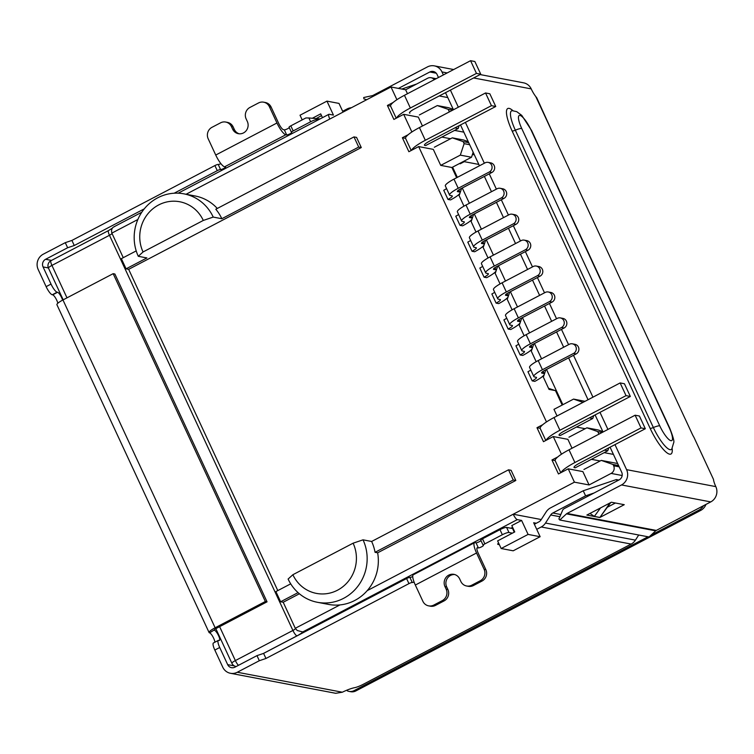 <?xml version="1.0" encoding="UTF-8"?>
<svg xmlns="http://www.w3.org/2000/svg" width="754" height="754" viewBox="0 0 754 754"><rect width="100%" height="100%" fill="white"/><g stroke="black" fill="none" stroke-linecap="round" stroke-linejoin="round"><path stroke-width="1.13" d="M458.856 195.145L459.431 194.843L458.668 194.702L463.964 206.153M470.892 221.063L471.457 220.762L470.703 220.62L476 232.072M482.72 246.549L488.036 257.991M494.954 272.91L495.529 272.609L494.765 272.467L500.062 283.919M506.99 298.829L507.555 298.527L506.801 298.386L512.098 309.837M518.818 324.314L524.134 335.756M531.052 350.676L531.627 350.374L530.863 350.233L536.16 361.684M543.087 376.595L543.653 376.293L542.899 376.152L549.035 389.403L555.491 390.638L548.535 388.348M343.042 112.101L339.008 103.411L326.963 101.121L333.447 115.098L329.149 114.278A5.702 1.395 -117.6 0 0 328.867 114.316A5.702 1.395 -117.6 0 0 329.79 119.038L391.006 86.993L405.633 89.773L427.669 78.237A5.702 5.429 100.8 0 1 434.276 79.688M536.292 523.238L533.653 522.729L540.137 536.707L528.092 534.416L521.608 520.439L517.301 519.629A5.702 1.395 -117.6 0 1 513.22 514.219L541.249 519.544M512.607 527.282L510.92 528.243M521.608 520.439L511.806 525.566L514.756 531.928L497.621 540.891L501.156 548.516L513.201 550.806L540.137 536.707M617.649 463.522L601.258 460.402L583.926 469.478M574.435 482.174L568.243 468.828L582.87 471.608L589.072 484.954L574.435 482.174L367.207 590.646A43.619 41.508 -79.2 0 0 377.641 552.805L515.821 480.477L511.108 470.308L508.526 469.817L371.637 541.466L363.032 539.836L353.108 543.191L292.872 574.718L288.103 579.053A43.619 41.508 -79.2 0 0 317.425 602.295A43.619 41.508 -79.2 0 0 358.433 585.5A43.619 41.508 -79.2 0 0 363.032 539.836M601.258 460.402L613.059 464.502L613.643 465.774A5.702 5.429 100.8 0 1 611.108 473.418L589.072 484.954M613.059 464.502L618.591 465.548M439.252 95.947L447.782 97.568M405.633 89.773L407.462 93.722M464.266 161.667L460.176 163.806L459.949 163.298M452.598 167.143L457.339 177.36M462.268 187.991L469.374 203.278M474.304 213.91L481.401 229.197M486.339 239.829L493.436 255.125M498.366 265.747L505.472 281.044M510.401 291.675L517.498 306.963M522.437 317.594L529.534 332.882M534.463 343.513L541.561 358.81M546.499 369.441L562.861 404.691M568.94 437.207L586.895 427.81L597.781 431.59L598.959 434.144M561.466 454.219L553.266 436.557L567.894 439.337L572.022 448.244M528.092 534.416L501.156 548.516M299.385 593.775L283.202 602.248L295.285 628.289L297.236 630.514L302.731 631.946L517.301 519.629M302.194 119.886L300.026 115.221L326.963 101.121M322.467 117.662L320.704 113.873L312.806 118.01M316.765 118.284L321.496 115.579M123.26 257.679L111.856 233.118C111.092 229.612 111.997 227.444 114.58 226.605M411.882 131.978L403.682 114.316L418.31 117.096L422.447 126.003M449.384 111.903L448.196 109.349L452.645 110.197M453.248 109.339L448.498 107.699L437.311 105.569L448.196 109.349M437.311 105.569L419.356 114.966M597.781 431.59L602.22 432.438M604.425 450.147L607.752 450.779L608.704 447.904M317.425 602.295L328.612 604.425A43.619 41.508 -79.2 0 0 339.931 604.925A43.619 41.508 -79.2 0 0 367.207 590.646M568.243 468.828L558.45 473.955L551.966 459.978L557.743 456.952M553.266 436.557L543.474 441.684L536.98 427.707L542.767 424.681M456.651 177.718L451.91 167.501L440.722 165.38L433.296 149.367L418.668 146.587L546.48 421.938M418.668 146.587L408.875 151.714L402.382 137.737L408.168 134.712M403.682 114.316L393.89 119.443L387.405 105.466L393.183 102.44M396.906 99.698L391.006 86.993M217.284 208.462A43.619 41.508 -79.2 0 0 195.088 195.974L183.901 193.844A43.619 41.508 -79.2 0 0 142.892 210.649A43.619 41.508 -79.2 0 0 138.293 256.303L143.053 251.968L203.297 220.441L213.222 217.086L221.827 218.726L358.706 147.068L353.984 136.908L215.804 209.235A43.619 41.508 -79.2 0 1 221.827 218.726M277.792 590.599L128.661 269.329L361.289 147.558L356.567 137.398L353.984 136.908M454.851 127.907L458.168 128.538L459.129 125.664M543.653 376.293L545.811 369.799M531.627 350.374L533.785 343.881M519.016 324.748L519.591 324.456L518.827 324.305M519.591 324.456L521.749 317.952M507.555 298.527L509.713 292.034M495.529 272.609L497.687 266.115M482.918 246.982L483.493 246.69L482.73 246.539M483.493 246.69L485.651 240.187M471.457 220.762L473.616 214.268M458.168 128.538L425.605 145.579M468.234 141.62L463.484 139.971L452.296 137.841L434.342 147.237M451.91 167.501L471.504 157.247L473.163 152.251M459.431 194.843L461.589 188.349M560.203 435.548L592.767 418.498L593.728 415.633M602.832 431.59L598.082 429.94L586.895 427.81M575.189 467.819L607.752 450.779M562.182 405.049L555.491 390.638M585.029 401.317L573.558 399.092L583.012 402.372M283.202 602.248L280.62 601.758L298.056 592.625M557.046 415.963L553.973 409.347L573.558 399.092M361.289 147.558L358.706 147.068M128.661 269.329L126.078 268.839L146.898 257.943L138.293 256.303M290.705 583.841L275.898 591.588L280.62 601.758M508.526 469.817L513.238 479.987L515.821 480.477M513.238 479.987L375.058 552.314A43.619 41.508 -79.2 0 0 371.637 541.466M377.641 552.805L375.058 552.314M126.078 268.839L121.366 258.669L136.21 250.903M471.504 157.247L460.317 155.126L464.125 143.656L469.667 144.711M460.317 155.126L440.722 165.38M589.449 417.867L592.767 418.498M540.175 428.31L536.98 427.707M452.296 137.841L463.182 141.62L464.125 143.656M143.053 251.968A35.07 33.374 100.8 0 1 158.66 204.947A35.07 33.374 100.8 0 1 203.297 220.441M292.872 574.718A35.07 33.374 -79.2 0 0 337.5 590.212A35.07 33.374 -79.2 0 0 353.108 543.191M390.591 106.069L387.405 105.466M463.182 141.62L468.724 142.676M405.577 138.34L402.382 137.737M213.222 217.086A43.619 41.508 -79.2 0 0 183.901 193.844M555.151 460.581L551.966 459.978M491.891 172.477L460.798 188.764A5.702 1.056 155.1 0 0 457.348 191.488A5.702 1.056 155.1 0 0 457.621 191.648L459.299 191.968A15.683 2.903 -24.9 0 1 460.053 192.421A15.683 2.903 -24.9 0 1 450.562 199.923L447.98 199.433A7.125 1.319 -24.9 0 0 452.296 196.021A7.125 1.319 -24.9 0 0 451.948 195.814L450.27 195.493A14.251 2.639 -24.9 0 1 449.582 195.088A14.251 2.639 -24.9 0 1 458.215 188.274L453.965 179.122L485.067 162.845A5.127 4.882 100.8 0 1 492.042 166.681A5.127 4.882 100.8 0 1 489.308 171.987L491.891 172.477A5.127 4.882 -79.2 0 0 490.731 162.864L488.149 162.374M458.215 188.274L489.308 171.987M453.965 179.122A14.251 2.639 155.1 0 0 445.341 185.936L449.582 195.088M446.566 188.585A7.125 1.319 -24.9 0 1 443.729 190.281L447.98 199.433M503.926 198.406L472.824 214.683A5.702 1.056 155.1 0 0 469.374 217.406A5.702 1.056 155.1 0 0 469.648 217.576L471.325 217.887A15.683 2.903 -24.9 0 1 472.089 218.34A15.683 2.903 -24.9 0 1 462.598 225.842L460.015 225.352A7.125 1.319 -24.9 0 0 464.323 221.94A7.125 1.319 -24.9 0 0 463.983 221.733L462.306 221.422A14.251 2.639 -24.9 0 1 461.618 221.007A14.251 2.639 -24.9 0 1 470.242 214.193L466 205.041L497.093 188.764A5.127 4.882 100.8 0 1 504.077 192.6A5.127 4.882 100.8 0 1 501.344 197.916L503.926 198.406A5.127 4.882 -79.2 0 0 502.758 188.792L500.175 188.293M470.242 214.193L501.344 197.916M466 205.041A14.251 2.639 155.1 0 0 457.376 211.865L461.618 221.007M458.602 214.504A7.125 1.319 -24.9 0 1 455.765 216.2L460.015 225.352M515.962 224.324L484.86 240.601A5.702 1.056 155.1 0 0 481.41 243.335A5.702 1.056 155.1 0 0 481.683 243.495L483.361 243.815A15.683 2.903 -24.9 0 1 484.115 244.258A15.683 2.903 -24.9 0 1 474.624 251.761L472.042 251.271A7.125 1.319 -24.9 0 0 476.358 247.859A7.125 1.319 -24.9 0 0 476.019 247.661L474.341 247.34A14.251 2.639 -24.9 0 1 473.653 246.935A14.251 2.639 -24.9 0 1 482.277 240.111L478.036 230.96L509.129 214.683A5.127 4.882 100.8 0 1 516.104 218.528A5.127 4.882 100.8 0 1 513.38 223.834L515.962 224.324A5.127 4.882 -79.2 0 0 514.793 214.711L512.211 214.221M482.277 240.111L513.38 223.834M478.036 230.96A14.251 2.639 155.1 0 0 469.403 237.783L473.653 246.935M470.628 240.422A7.125 1.319 -24.9 0 1 467.8 242.119L472.042 251.271M527.989 250.243L496.895 266.53A5.702 1.056 155.1 0 0 493.446 269.253A5.702 1.056 155.1 0 0 493.719 269.414L495.397 269.734A15.683 2.903 -24.9 0 1 496.151 270.186A15.683 2.903 -24.9 0 1 486.66 277.689L484.077 277.189A7.125 1.319 -24.9 0 0 488.394 273.787A7.125 1.319 -24.9 0 0 488.045 273.579L486.368 273.259A14.251 2.639 -24.9 0 1 485.68 272.854A14.251 2.639 -24.9 0 1 494.313 266.03L490.062 256.888L521.165 240.611A5.127 4.882 100.8 0 1 528.139 244.447A5.127 4.882 100.8 0 1 525.406 249.753L527.989 250.243A5.127 4.882 -79.2 0 0 526.829 240.63L524.247 240.14M494.313 266.03L525.406 249.753M490.062 256.888A14.251 2.639 155.1 0 0 481.438 263.702L485.68 272.854M482.664 266.351A7.125 1.319 -24.9 0 1 479.827 268.047L484.077 277.189M540.024 276.171L508.922 292.448A5.702 1.056 155.1 0 0 505.472 295.172A5.702 1.056 155.1 0 0 505.746 295.342L507.423 295.653A15.683 2.903 -24.9 0 1 508.177 296.105A15.683 2.903 -24.9 0 1 498.696 303.608L496.113 303.117A7.125 1.319 -24.9 0 0 500.42 299.706A7.125 1.319 -24.9 0 0 500.081 299.498L498.403 299.187A14.251 2.639 -24.9 0 1 497.715 298.772A14.251 2.639 -24.9 0 1 506.339 291.958L502.098 282.807L533.191 266.53A5.127 4.882 100.8 0 1 540.175 270.366A5.127 4.882 100.8 0 1 537.442 275.681L540.024 276.171A5.127 4.882 -79.2 0 0 538.856 266.548L536.273 266.058M506.339 291.958L537.442 275.681M502.098 282.807A14.251 2.639 155.1 0 0 493.465 289.63L497.715 298.772M494.699 292.269A7.125 1.319 -24.9 0 1 491.862 293.966L496.113 303.117M576.122 353.937L545.019 370.214A5.702 1.056 155.1 0 0 541.57 372.938A5.702 1.056 155.1 0 0 541.843 373.098L543.521 373.418A15.683 2.903 -24.9 0 1 544.275 373.871A15.683 2.903 -24.9 0 1 534.793 381.373L532.211 380.883A7.125 1.319 -24.9 0 0 536.518 377.471A7.125 1.319 -24.9 0 0 536.179 377.264L534.501 376.943A14.251 2.639 -24.9 0 1 533.813 376.538A14.251 2.639 -24.9 0 1 542.437 369.724L538.196 360.572L569.289 344.295A5.127 4.882 100.8 0 1 576.273 348.131A5.127 4.882 100.8 0 1 573.54 353.447L576.122 353.937A5.127 4.882 -79.2 0 0 574.953 344.314L572.371 343.824M542.437 369.724L573.54 353.447M538.196 360.572A14.251 2.639 155.1 0 0 529.562 367.396L533.813 376.538M530.788 370.035A7.125 1.319 -24.9 0 1 527.96 371.731L532.211 380.883M564.086 328.009L532.993 344.286A5.702 1.056 155.1 0 0 529.534 347.019A5.702 1.056 155.1 0 0 529.817 347.179L531.495 347.5A15.683 2.903 -24.9 0 1 532.249 347.952A15.683 2.903 -24.9 0 1 522.758 355.445L520.175 354.955A7.125 1.319 -24.9 0 0 524.492 351.553A7.125 1.319 -24.9 0 0 524.143 351.345L522.465 351.025A14.251 2.639 -24.9 0 1 521.777 350.619A14.251 2.639 -24.9 0 1 530.411 343.796L526.16 334.653L557.263 318.377A5.127 4.882 100.8 0 1 564.237 322.212A5.127 4.882 100.8 0 1 561.504 327.519L564.086 328.009A5.127 4.882 -79.2 0 0 562.927 318.395L560.345 317.905M530.411 343.796L561.504 327.519M526.16 334.653A14.251 2.639 155.1 0 0 517.536 341.468L521.777 350.619M518.761 344.107A7.125 1.319 -24.9 0 1 515.924 345.813L520.175 354.955M552.06 302.09L520.957 318.367A5.702 1.056 155.1 0 0 517.508 321.1A5.702 1.056 155.1 0 0 517.781 321.261L519.459 321.581A15.683 2.903 -24.9 0 1 520.213 322.024A15.683 2.903 -24.9 0 1 510.722 329.526L508.139 329.036A7.125 1.319 -24.9 0 0 512.456 325.624A7.125 1.319 -24.9 0 0 512.117 325.426L510.439 325.106A14.251 2.639 -24.9 0 1 509.751 324.701A14.251 2.639 -24.9 0 1 518.375 317.877L514.124 308.725L545.227 292.448A5.127 4.882 100.8 0 1 552.201 296.294A5.127 4.882 100.8 0 1 549.477 301.6L552.06 302.09A5.127 4.882 -79.2 0 0 550.891 292.477L548.309 291.987M518.375 317.877L549.477 301.6M514.124 308.725A14.251 2.639 155.1 0 0 505.5 315.549L509.751 324.701M506.726 318.188A7.125 1.319 -24.9 0 1 503.898 319.885L508.139 329.036M635.122 415.209L639.42 416.029L645.32 428.734L641.023 427.923L635.122 415.209L569.006 449.818A22.808 4.222 155.1 0 0 555.208 460.732L560.778 472.739M574.114 466.962L574.444 467.678A8.548 1.583 155.1 0 1 574.03 467.433A8.548 1.583 155.1 0 1 579.204 463.342L645.32 428.734M561.136 472.551A22.808 4.222 -24.9 0 1 574.906 462.522L641.023 427.923M620.137 382.938L624.444 383.758L630.344 396.463L626.037 395.643L620.137 382.938L554.03 417.546A22.808 4.222 155.1 0 0 540.222 428.461L545.792 440.468M559.129 434.69L559.459 435.407A8.548 1.583 155.1 0 1 559.053 435.162A8.548 1.583 155.1 0 1 564.228 431.071L630.344 396.463M546.15 440.279A22.808 4.222 -24.9 0 1 559.92 430.251L626.037 395.643M613.417 454.398L604.18 452.645M600.156 460.986L591.419 459.327M585.179 428.706L576.442 427.047M409.554 112.45L409.884 113.166A8.548 1.583 155.1 0 1 409.469 112.921A8.548 1.583 155.1 0 1 414.643 108.83L480.76 74.222L474.86 61.517L470.562 60.697L404.446 95.306A22.808 4.222 155.1 0 0 390.647 106.22L396.218 118.218M396.576 118.039A22.808 4.222 -24.9 0 1 410.346 108.01L476.462 73.402L480.76 74.222M476.462 73.402L470.562 60.697M411.552 150.31A22.808 4.222 -24.9 0 1 425.322 140.282L491.438 105.673L495.746 106.493L489.846 93.788L485.538 92.968L419.431 127.577A22.808 4.222 155.1 0 0 405.624 138.491L411.194 150.498M485.538 92.968L491.438 105.673M495.746 106.493L429.629 141.102A8.548 1.583 155.1 0 0 424.455 145.192A8.548 1.583 155.1 0 0 424.86 145.437L424.53 144.721M478.818 164.429L463.39 161.497M463.842 132.157L454.605 130.404M472.419 154.476L474.37 154.853M450.581 138.745L441.844 137.077M559.798 516.697L550.684 514.973L545.491 523.05A11.404 10.848 100.8 0 1 541.231 526.971L536.716 529.336M499.365 544.652L497.979 544.388A5.702 1.056 155.1 0 1 497.706 544.228A5.702 1.056 155.1 0 1 498.62 543.059M514.256 532.183L512.579 528.554L506.603 527.423L508.959 532.503L512.4 533.153M508.959 532.503A5.702 1.056 155.1 0 0 502.343 534.737L484.869 543.888A2.846 0.528 155.1 0 0 483.135 545.255A2.846 0.528 155.1 0 0 483.276 545.331A2.846 0.528 -24.9 0 1 483.418 545.415A2.846 0.528 -24.9 0 1 481.372 546.942A2.846 0.528 -24.9 0 1 478.375 547.894L476.962 548.026M414.078 582.069A2.846 0.528 -24.9 0 1 412.268 582.503A2.846 0.528 155.1 0 0 408.951 583.624L265.955 658.478L259.338 660.711L237.293 672.248A11.404 10.848 100.8 0 1 230.451 673.284A11.404 10.848 100.8 0 1 222.779 667.215L214.824 650.061A8.548 2.102 -117.6 0 1 213.439 642.974L218.33 640.41A8.548 2.102 -117.6 0 1 218.764 640.363L219.188 640.448A5.702 1.395 -117.6 0 0 219.48 640.41A5.702 1.395 -117.6 0 0 218.321 635.198A5.702 1.395 -117.6 0 0 214.475 630.278A4.279 0.792 -24.9 0 1 214.268 630.156A4.279 0.792 -24.9 0 1 216.85 628.11L267.048 601.833L265.333 601.504L215.135 627.78L62.959 299.951A9.981 1.847 155.1 0 0 56.918 304.72L209.094 632.559A9.981 1.847 -24.9 0 1 215.135 627.78M335.747 693.294L342.325 692.219A14.251 2.639 -24.9 0 1 354.568 687.686A8.548 1.583 155.1 0 0 362.994 684.434L631.155 544.068A11.404 10.848 -79.2 0 0 635.415 540.137L638.713 535.01M342.665 111.281L347.179 108.925A11.404 10.848 100.8 0 1 351.402 107.728M57.832 303.24A5.702 1.395 62.4 0 0 55.523 297.953A5.702 1.395 62.4 0 0 52.686 294.842L52.252 294.757A8.548 2.102 -117.6 0 1 46.126 286.643L38.171 269.489A11.404 10.848 100.8 0 1 43.242 254.202L65.278 242.665L71.903 240.432L214.899 165.569A2.846 0.528 -24.9 0 1 218.217 164.457A2.846 0.528 155.1 0 0 220.903 163.646M269.404 106.738L276.954 122.996L215.738 155.041L208.189 138.783A8.548 8.143 100.8 0 1 211.987 127.313L220.564 122.827A8.548 8.143 100.8 0 1 231.45 126.606L232.628 129.141A8.548 8.143 100.8 0 0 246.417 130.404A8.548 8.143 100.8 0 0 247.321 121.451L246.143 118.915A8.548 8.143 100.8 0 1 249.942 107.445L258.518 102.959A8.548 8.143 100.8 0 1 269.404 106.738L271.12 107.059L278.669 123.326A6.701 1.64 62.4 0 0 283.466 129.688L284.324 129.848A2.846 0.528 155.1 0 0 286.859 129.104A2.846 0.528 155.1 0 0 289.272 127.605M289.225 127.285A2.846 0.528 -24.9 0 1 289.084 127.2A2.846 0.528 -24.9 0 1 290.808 125.843L305.841 117.973L308.876 117.963L310.648 121.771L293.174 130.923L290.808 125.843M534.36 524.247L538.874 521.891A5.702 5.429 100.8 0 0 541.004 519.921L546.198 511.853A11.404 10.848 100.8 0 1 550.458 507.923L583.238 490.769L585.594 495.849L552.823 513.003L560.674 514.501M583.238 490.769L616.329 479.582L617.168 480.901M616.329 479.582L618.789 480.053M594.105 492.975L585.594 495.849M616.423 481.297L616.923 480.854M550.684 514.973A5.702 5.429 100.8 0 1 552.823 513.003M214.824 650.061L219.716 647.498L227.68 664.651A5.702 5.429 100.8 0 0 234.937 667.167L256.973 655.631L259.338 660.711M256.973 655.631L263.589 653.398L265.955 658.478M263.589 653.398L406.594 578.544L408.951 583.624M412.268 582.503L409.903 577.423A2.846 0.528 155.1 0 0 406.594 578.544M409.903 577.423A2.846 0.528 155.1 0 0 412.721 576.546M428.63 605.858L430.346 606.188A8.548 8.143 -79.2 0 0 435.482 605.405L433.767 605.085A8.548 8.143 100.8 0 1 422.881 601.306L415.331 585.038L476.547 552.993A12.403 3.044 -117.6 0 1 474.539 542.72A12.403 3.044 -117.6 0 1 475.161 542.654L476.019 542.814A2.846 0.528 155.1 0 0 478.554 542.069A2.846 0.528 155.1 0 0 480.967 540.571M474.539 542.72L413.324 574.765A12.403 3.044 62.4 0 0 415.331 585.038M476.547 552.993L484.096 569.261A8.548 8.143 100.8 0 1 480.289 580.731L482.013 581.051A8.548 8.143 100.8 0 0 485.821 569.581L478.272 553.323A6.701 1.64 -117.6 0 1 477.188 547.772A6.701 1.64 -117.6 0 1 477.518 547.734M484.869 543.888L482.503 538.808A2.846 0.528 155.1 0 0 480.779 540.166L483.135 545.255M482.503 538.808L499.987 529.657L502.343 534.737M506.603 527.423A5.702 1.056 155.1 0 0 499.987 529.657M215.738 155.041A12.403 3.044 62.4 0 0 224.607 166.813L285.823 134.768L286.69 134.928A2.846 0.528 -24.9 0 0 289.677 133.967A2.846 0.528 -24.9 0 0 291.723 132.45A2.846 0.528 -24.9 0 0 291.581 132.365A2.846 0.528 -24.9 0 1 291.449 132.289A2.846 0.528 -24.9 0 1 293.174 130.923M285.823 134.768A12.403 3.044 -117.6 0 1 276.954 122.996M224.607 166.813L225.465 166.973A2.846 0.528 -24.9 0 1 225.606 167.058A2.846 0.528 -24.9 0 1 223.57 168.576A2.846 0.528 -24.9 0 1 220.573 169.537L218.217 164.457M214.899 165.569L217.265 170.658A2.846 0.528 -24.9 0 1 220.573 169.537M217.265 170.658L174.155 193.222M144.259 208.867L74.26 245.512L71.903 240.432M74.26 245.512L67.643 247.746L65.278 242.665M52.252 294.757L57.144 292.194A8.548 2.102 -117.6 0 1 51.027 284.079L43.063 266.925A5.702 5.429 100.8 0 1 45.608 259.282L67.643 247.746M320.082 118.915L308.876 117.963M401.778 89.038L416.604 84.033M214.852 642.229A5.702 1.395 62.4 0 0 212.845 636.668A5.702 1.395 62.4 0 0 209.574 632.842A9.981 1.847 -24.9 0 1 209.094 632.559M219.716 647.498A8.548 2.102 -117.6 0 1 218.33 640.41M482.013 581.051L473.437 585.538A8.548 8.143 100.8 0 1 468.3 586.32L466.585 585.99A8.548 8.143 100.8 0 1 460.835 581.438L459.657 578.893A8.548 8.143 100.8 0 0 445.868 577.63A8.548 8.143 100.8 0 0 444.964 586.584L446.688 586.914L447.867 589.449A8.548 8.143 100.8 0 1 444.059 600.919L435.482 605.405M454.756 574.548A8.548 8.143 -79.2 0 0 446.688 586.914M310.648 121.771A5.702 1.056 -24.9 0 1 317.264 119.537L318.452 119.763M271.12 107.059A8.548 8.143 -79.2 0 0 265.37 102.506L263.655 102.176M225.7 122.044L227.416 122.374A8.548 8.143 100.8 0 1 233.165 126.926L234.343 129.471A8.548 8.143 -79.2 0 0 239.244 133.816M57.144 292.194L57.577 292.279A5.702 1.395 -117.6 0 1 62.591 300.139M433.767 605.085L442.334 600.599L444.059 600.919M447.867 589.449L446.142 589.128A8.548 8.143 100.8 0 1 442.334 600.599M446.142 589.128L444.964 586.584M473.437 585.538L471.721 585.217A8.548 8.143 100.8 0 1 466.585 585.99M471.721 585.217L480.289 580.731M610.033 502.927L600.014 517.263L610.712 502.579M599.515 517.376L594.35 516.396L600.533 507.904M589.958 513.436L594.35 516.396M705.961 504.426A11.404 10.848 100.8 0 1 700.617 510.467L355.85 690.937A8.548 8.143 100.8 0 1 350.714 691.71L348.989 691.39A8.548 8.143 100.8 0 1 347.594 690.984L346.67 690.249M62.959 299.951L113.157 273.674L265.333 601.504M355.85 690.937L354.126 690.607A8.548 8.143 100.8 0 1 348.989 691.39M354.126 690.607L648.006 536.782M650.89 535.265L698.892 510.138L700.617 510.467M703.454 505.736A11.404 10.848 100.8 0 1 698.892 510.138M614.972 444.624L626.583 469.657A11.404 10.848 100.8 0 1 621.513 484.945L710.758 501.91A11.404 10.848 -79.2 0 0 715.829 486.622A11.404 2.799 -117.6 0 1 713.472 479.356L693.972 437.358A8.548 2.102 -117.6 0 1 692.219 434.05L556.556 141.799A8.548 2.102 -117.6 0 1 555.293 138.585L536.735 97.756M536.725 97.756L535.792 96.587A11.404 2.799 -117.6 0 1 531.221 88.897A11.404 10.848 -79.2 0 0 523.549 82.827L480.1 74.561M113.157 273.674L114.881 274.004L267.048 601.833M436.236 73.204L429.818 71.979A5.702 5.429 -79.2 0 1 437.075 74.495L438.47 77.492M445.51 92.676L453.446 109.773M460.496 124.947L479.45 165.786M484.379 176.417L491.476 191.704M496.415 202.336L503.512 217.623M508.45 228.255L515.548 243.551M520.477 254.183L527.574 269.47M532.513 280.102L539.61 295.389M544.548 306.02L551.645 321.317M556.575 331.939L563.672 347.236M568.61 357.867L588.045 399.743M595.094 414.917L603.03 432.014M610.071 447.188L621.692 472.221A5.702 5.429 100.8 0 1 619.147 479.864L564.699 508.366A8.548 8.143 100.8 0 0 562.918 509.619L558.903 518.95L559.788 520.006L566.461 513.87A2.846 2.714 100.8 0 1 567.055 513.455L621.513 484.945M366.736 99.698L363.937 98.915L363.682 97.53L372.335 95.645A2.846 2.714 100.8 0 0 373.004 95.4L427.461 66.899A11.404 10.848 100.8 0 1 434.304 65.862A11.404 10.848 100.8 0 1 441.976 71.932L443.361 74.929M450.411 90.112L458.347 107.209M465.388 122.384L484.341 163.222M489.28 173.854L496.377 189.141M501.316 199.772L508.413 215.06M513.342 225.691L520.439 240.988M525.378 251.619L532.475 266.907M537.404 277.538L544.511 292.825M549.44 303.457L556.537 318.753M561.476 329.375L568.573 344.672M573.502 355.304L592.946 397.179M599.986 412.353L607.922 429.45M429.818 71.979L398.432 88.406M607.3 507.254L615.405 503.003M710.758 501.91L656.3 530.42L567.055 513.455M624.265 504.69L611.353 502.239L586.866 515.057L599.779 517.508L624.265 504.69M559.788 520.006L649.034 536.971L655.707 530.835A2.846 2.714 100.8 0 1 656.3 530.42M263.353 653.473L296.991 635.867A9.981 1.847 155.1 0 0 302.731 631.946M613.643 465.774L619.185 466.82M339.931 604.925L295.285 628.289M295.464 628.629A4.279 0.792 -24.9 0 1 292.91 630.457A5.702 1.395 62.4 0 0 296.991 635.867M66.983 297.839L51.932 265.408L109.471 235.286L292.91 630.457L235.361 660.579A5.702 1.395 62.4 0 0 238.443 665.33M112.016 233.476A4.279 0.792 155.1 0 1 109.471 235.286A5.702 1.395 -117.6 0 1 108.548 230.554L51.008 260.677A5.702 1.395 62.4 0 0 51.932 265.408A5.702 1.056 155.1 0 0 48.473 268.132L63.195 299.828M215.842 628.685L231.912 663.313A5.702 1.056 -24.9 0 1 235.361 660.579L219.621 626.659M111.856 233.118L137.85 219.508M186.087 194.259L329.79 119.038M611.108 473.418L622.173 475.52M457.395 191.177L457.621 191.648M458.46 190.168L459.299 191.968M469.648 217.576L469.431 217.095M470.496 216.087L471.325 217.887M481.457 243.014L481.683 243.495M482.522 242.015L483.361 243.815M493.493 268.942L493.719 269.414M494.558 267.934L495.397 269.734M505.529 294.861L505.746 295.342M506.594 293.853L507.423 295.653M541.626 372.627L541.843 373.098M542.691 371.618L543.521 373.418M529.591 346.699L529.817 347.179M530.656 345.7L531.495 347.5M517.555 320.78L517.781 321.261M518.62 319.781L519.459 321.581M574.906 462.522L569.006 449.818M559.92 430.251L554.03 417.546M410.346 108.01L404.446 95.306M419.431 127.577L425.322 140.282M237.293 672.248L342.325 692.219M631.155 544.068L541.231 526.971M497.753 543.917L497.979 544.388M635.415 540.137L545.491 523.05M476.019 542.814L478.375 547.894M485.821 569.581L484.096 569.261M286.69 134.928L284.324 129.848M51.027 284.079L46.126 286.643M51.526 260.413L45.608 259.282M317.264 119.537L316.68 118.265M227.68 664.651L234.362 665.914M57.577 292.279L52.686 294.842M214.306 629.92L209.574 632.842M48.397 267.943L43.063 266.925M232.628 129.141L234.343 129.471M231.45 126.606L233.165 126.926M347.16 690.051L347.594 690.984M713.472 479.356L693.972 437.358M555.293 138.585L535.792 96.587M672.153 448.479A27.172 6.663 -117.6 0 1 665.49 451.608A27.172 6.663 -117.6 0 1 650.155 428.376L512.145 131.036A27.172 6.663 -117.6 0 1 512.965 110.697M531.221 88.897L473.635 77.954M447.197 72.931L441.976 71.932M626.583 469.657L715.829 486.622M650.155 428.376A4.279 0.792 155.1 0 0 653.36 427.527A23.346 5.73 62.4 0 0 671.776 449.045L671.625 449.233M512.041 110.697L512.277 110.678A23.346 5.73 62.4 0 0 515.34 130.188A4.279 0.792 -24.9 0 1 512.145 131.036M521.73 128.491A8.548 1.583 -24.9 0 0 515.34 130.188L653.36 427.527A8.548 1.583 155.1 0 1 659.75 425.831L521.73 128.491A15.683 3.845 -117.6 0 1 519.977 115.419A15.683 3.845 -117.6 0 1 531.193 130.291L669.213 427.631A15.683 3.845 -117.6 0 1 670.975 440.704A15.683 3.845 -117.6 0 1 659.75 425.831M655.707 530.835L566.461 513.87M671.776 449.045L673.718 442.617C674.425 441.514 673.058 436.594 669.627 427.876A8.548 1.583 155.1 0 0 669.213 427.631M669.627 427.876L531.608 130.536A8.548 1.583 155.1 0 0 531.193 130.291M108.548 230.554L112.582 228.01M113.779 226.897L141.771 212.242M178.189 193.184L328.867 114.316M231.912 663.313A5.702 5.702 0 0 0 236.021 666.508M51.008 260.677A5.702 5.702 0 0 0 48.473 268.132M431.09 77.719L436.189 78.689M458.875 189.885L460.053 192.421M470.911 215.804L472.089 218.34M482.937 241.723L484.115 244.258M494.973 267.651L496.151 270.186M507.008 293.57L508.177 296.105M543.106 371.336L544.275 373.871M531.07 345.407L532.249 347.952M519.035 319.489L520.213 322.024M230.451 673.284L335.737 693.303M289.084 127.2L291.449 132.289M434.304 65.862L453.663 69.538M531.608 130.536L521.749 115.362L516.754 111.667L512.277 110.678"/></g></svg>
